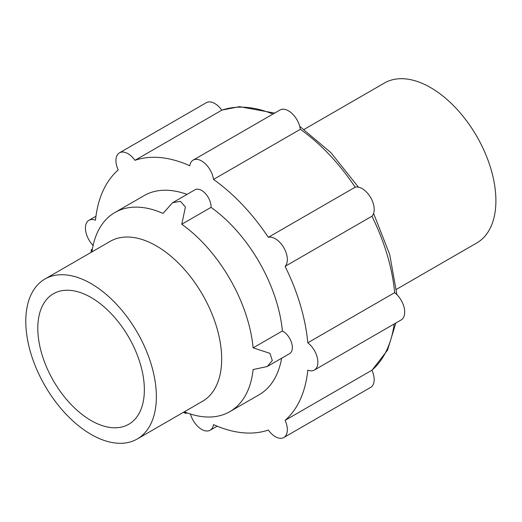 <?xml version="1.0" encoding="UTF-8"?>
<svg xmlns="http://www.w3.org/2000/svg" width="522" height="522" viewBox="0 0 522 522"><rect width="100%" height="100%" fill="white"/><g stroke="black" fill="none" stroke-linecap="round" stroke-linejoin="round"><path stroke-width="0.78" d="M91.082 420.536A75.351 43.502 60 0 1 41.858 354.138A75.351 43.502 60 0 1 53.407 293.755A75.351 43.502 60 0 1 128.751 337.258A75.351 43.502 60 0 1 128.751 424.269A75.351 43.502 60 0 1 91.082 420.536M91.082 434.408A92.342 53.309 -120 0 0 137.247 438.982A92.342 53.309 -120 0 0 137.247 332.357A92.342 53.309 -120 0 0 44.912 279.042A92.342 53.309 -120 0 0 30.759 353.035A92.342 53.309 -120 0 0 91.082 434.408M304.137 129.384L384.44 83.018A92.342 53.309 60 0 1 476.775 136.333A92.342 53.309 60 0 1 476.775 242.958L396.472 289.318M137.247 438.982L202.543 401.281A92.342 53.309 -120 0 0 218.039 332.142A92.342 53.309 -120 0 0 163.915 250.775A92.342 53.309 -120 0 0 110.201 241.347L44.912 279.042M184.299 411.819A114.977 66.379 -120 0 0 229.863 411.643A114.977 66.379 -120 0 0 253.131 369.537L267.225 366.542L272.308 360.519L269.913 353.329L253.131 347.861A114.977 66.379 -120 0 0 181.767 224.245L185.421 206.993L180.397 201.309L172.632 202.699L162.994 213.407A114.977 66.379 -120 0 0 114.892 212.506A114.977 66.379 -120 0 0 91.957 251.878M91.591 252.093L91.33 249.64L91.096 252.38M183.437 412.315L185.923 413.483L183.927 412.028M187.02 194.393A114.977 66.379 -120 0 0 144.157 195.606L114.892 212.506M181.767 224.245L211.032 207.351A13.298 7.68 -120 0 0 205.492 193.616A13.298 7.68 -120 0 0 194.993 189.786L172.632 202.699M253.131 347.861L282.395 330.961A114.977 66.379 -120 0 0 211.032 207.351M267.225 366.542L289.593 353.629A13.298 7.68 -120 0 0 291.524 342.628A13.298 7.68 -120 0 0 282.395 330.961M229.863 411.643L259.127 394.749A114.977 66.379 -120 0 0 281.619 358.236M190.432 414.031A16.991 9.807 -120 0 0 210.138 430.226A16.991 9.807 -120 0 0 213.498 424.608A151.067 87.22 -120 0 0 268.328 430.037A16.991 9.807 -120 0 0 283.824 437.521A16.991 9.807 -120 0 0 285.09 420.36A151.067 87.22 -120 0 0 307.804 370.157A16.991 9.807 -120 0 0 314.348 370.059A16.991 9.807 -120 0 0 317.291 357.701A16.991 9.807 -120 0 0 307.804 342.784A151.067 87.22 -120 0 0 285.09 266.357A16.991 9.807 -120 0 0 283.824 247.728A16.991 9.807 -120 0 0 268.328 237.321A151.067 87.22 -120 0 0 213.498 179.438A16.991 9.807 -120 0 0 205.322 163.764A16.991 9.807 -120 0 0 193.147 160.137A16.991 9.807 -120 0 0 189.786 165.748A151.067 87.22 -120 0 0 134.957 160.319A16.991 9.807 -120 0 0 119.46 152.835A16.991 9.807 -120 0 0 118.194 169.996A151.067 87.22 -120 0 0 95.48 220.199A16.991 9.807 -120 0 0 88.942 220.297A16.991 9.807 -120 0 0 93.112 245.457M283.824 437.521L370.666 387.383A16.991 9.807 -120 0 0 371.932 370.222L285.09 420.36M134.957 160.319L221.798 110.181A16.991 9.807 -120 0 0 206.301 102.697L119.46 152.835M213.498 179.438L300.339 129.299A16.991 9.807 -120 0 0 292.163 113.626A16.991 9.807 -120 0 0 279.988 109.998L193.147 160.137M268.328 237.321L355.169 187.183A16.991 9.807 -120 0 1 370.666 197.59A16.991 9.807 -120 0 1 371.932 216.219A151.067 87.22 60 0 1 394.645 292.646L307.804 342.784M285.09 266.357L371.932 216.219M314.348 370.059L401.19 319.921A16.991 9.807 -120 0 0 404.132 307.562A16.991 9.807 -120 0 0 394.645 292.646M221.798 110.181A151.067 87.22 60 0 1 272.973 114.05M300.339 129.299A151.067 87.22 60 0 1 355.169 187.183M394.175 323.973A151.067 87.22 60 0 1 371.932 370.222M91.33 249.64L92.407 249.02M185.923 413.483L187 412.863M274.631 113.091L239.546 106.651L221.759 110.122M299.739 126.357L330.941 152.678L358.412 187.15M373.582 213.426L389.699 254.455L396.896 294.636M395.833 323.014L387.552 350.138L371.964 370.287M217.152 426.174L210.138 430.226M95.957 216.252L88.942 220.297"/></g></svg>
